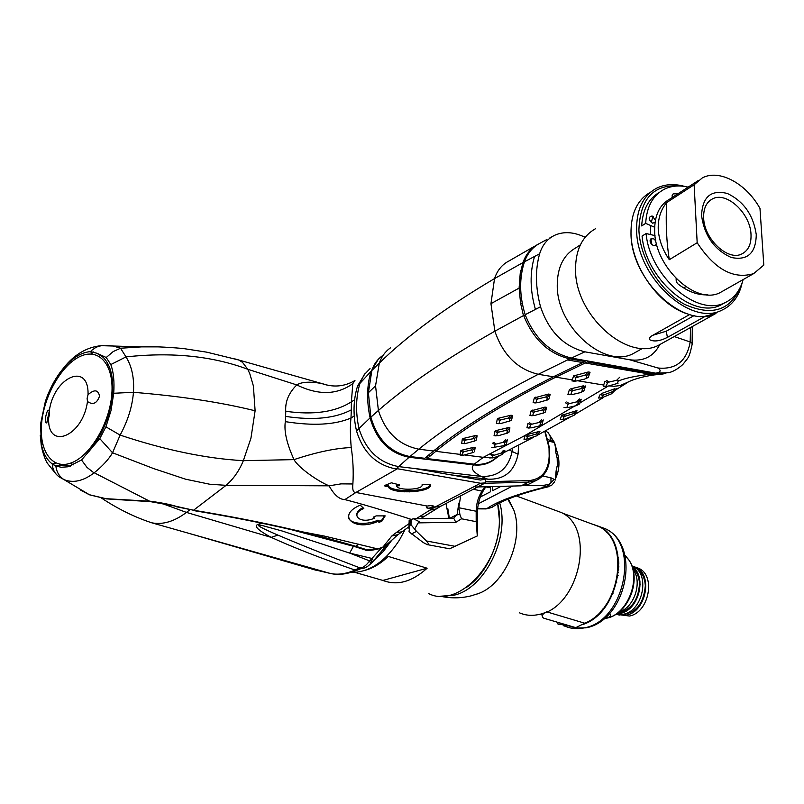 <?xml version="1.0" encoding="UTF-8"?>
<svg xmlns="http://www.w3.org/2000/svg" width="804" height="804" viewBox="0 0 804 804"><rect width="100%" height="100%" fill="white"/><g stroke="black" fill="none" stroke-linecap="round" stroke-linejoin="round"><path stroke-width="1.21" d="M426.633 487.656L426.622 488.842M426.482 506.329C427.286 508.922 429.698 508.862 433.728 506.178M373.558 560.87L386.091 545.956L386.965 544.66L385.428 545.675M351.067 572.468C369.106 572.579 385.237 561.765 399.457 540.047L405.136 529.444M367.77 566.247L372.011 562.468M353.469 546.228L349.65 553.072L369.619 560.89L370.724 559.835L372.212 562.267L370.654 563.765L369.619 560.89C365.971 565.825 362.664 568.137 359.72 567.815L362.725 568.277C364.051 568.297 365.74 567.614 367.8 566.227L370.614 563.825M312.706 569.332L330.032 573.373L151.825 522.831C162.85 524.952 174.398 521.484 186.438 512.409L189.704 509.897M263.209 523.494C249.371 524.148 258.787 530.62 271.199 537.363C293.43 547.534 321.399 558.438 355.107 570.066L359.388 567.684M330.625 573.503L330.032 573.373C337.429 575.101 345.79 573.996 355.107 570.066L357.981 569.845M370.724 559.835L381.327 548.016L386.091 545.956M372.101 562.388L373.558 560.85L372.021 558.478L349.65 553.072L282.254 531.032L261.752 525.394C252.627 523.806 264.013 529.072 277.913 535.112C300.354 544.68 327.479 555.514 359.287 567.644L359.72 567.815M53.195 463.747L53.798 464.933M93.455 351.951L91.636 352.845M382.915 547.263L384.885 546.037M386.734 544.921L373.458 560.971M190.357 533.766L316.696 570.428M427.195 506.058L427.105 506.088C425.075 508.058 427.055 508.641 433.044 507.857L434.16 507.274C434.321 505.646 431.999 505.244 427.195 506.058L355.921 492.47C353.298 492.741 352.283 489.907 352.886 483.968C353.619 471.576 353.067 459.446 351.217 447.557C350.192 435.276 350.122 425.427 350.986 418.03C334.936 424.864 313.047 426.07 285.33 421.638L285.631 416.402C313.329 420.582 335.228 418.392 351.318 409.839L351.388 401.839C335.298 412.08 313.419 415.226 285.742 411.276L285.631 416.402M411.196 519.374C383.799 510.47 361.689 503.877 344.846 499.596L355.921 492.47L397.407 468.742L480.511 483.244L434.482 507.324L416.13 518.741M422.07 484.772C423.678 489.887 397.397 491.023 396.553 485.867L399.528 485.737L399.286 484.802L391.427 482.812L384.784 485.425L385.056 486.36L388.03 486.239C389.598 494.792 433.095 492.912 430.572 484.4L422.07 484.772M401.628 531.886L396.282 532.56L391.789 535.997L382.955 547.092M344.846 499.596C339.368 499.485 334.122 494.892 329.097 485.827L226.095 485.335C233.391 479.094 239.15 470.873 243.351 460.672L250.948 438.15L255.109 410.784L253.391 385.99L249.843 373.86L247.743 369.257L296.787 384.925C288.757 392.875 285.078 401.658 285.742 411.276M80.691 490.149L89.234 494.691L105.907 498.681L150.619 501.264C161.524 502.771 169.966 504.45 175.955 506.279L193.543 510.228L226.095 485.335L209.663 484.219L185.694 479.224L153.845 468.652L112.54 452.783L120.128 435.105C127.876 420.733 132.318 406.472 133.454 392.302C180.508 396.161 221.06 402.312 255.109 410.784M175.443 506.56L193.543 510.228C229.14 516.057 262.235 522.54 292.827 529.675C305.701 532.348 326.826 537.926 356.192 546.429L366.111 549.524L377.81 548.901M387.226 544.278L382.463 547.303L377.749 548.911L324.545 536.117L292.073 529.866C261.571 522.751 228.567 516.299 193.06 510.49M374.463 518.158C360.363 524.61 349.077 514.62 363.83 508.45L360.222 505.163C335.59 515.535 354.614 532.057 377.95 521.344L379.076 522.369L381.87 521.163L385.176 515.877L376.131 515.897L373.327 517.123L374.463 518.158M352.886 483.968L341.077 483.867L329.097 485.827C317.881 481.284 298.384 467.687 294.013 459.617L243.351 460.672C206.437 458.642 165.363 450.119 120.128 435.105L105.917 426.834L99.786 438.622L81.526 459.999L68.008 466.782L61.194 467.285L55.858 465.958L59.094 465.194L70.43 466.099M351.217 447.557C335.529 448.15 316.464 452.17 294.013 459.617C286.777 443.758 283.882 431.095 285.33 421.638M358.604 544.167L355.127 546.73L292.234 529.906M54.26 462.21L55.597 463.245L52.26 463.938C52.632 469.767 55.094 474.179 59.637 477.164L63.898 479.556C73.104 483.365 83.204 481.124 94.189 472.822C102.51 466.089 108.63 459.416 112.54 452.783L99.786 438.622M415.176 468.581L480.4 480.048L485.335 479.194L485.345 482.902L480.511 483.244M88.852 451.617C102.379 435.426 110.269 416.14 112.52 393.769C113.605 376.965 110.5 364.825 103.183 357.318L96.892 353.257L106.239 357.499L110.801 364.564C113.545 371.991 114.52 381.558 113.726 393.267L111.022 410.522L105.917 426.834M101.485 355.84L96.892 353.257L90.53 351.619C81.877 352.252 73.244 357.338 64.632 366.875L60.491 371.93C54.099 380.513 49.044 390.372 45.346 401.487L40.562 424.06L41.386 444.481C43.255 453.486 46.883 459.968 52.26 463.938L55.858 465.958C56.571 471.978 59.255 476.511 63.898 479.556L89.576 494.832M65.003 366.202L60.491 371.93L61.365 372.483M397.96 534.62L391.789 535.997M386.714 544.7L397.588 534.982M408.985 526.751L397.166 535.283L387.025 544.63M431.004 512.228L440.321 506.45M433.768 506.198L428.823 508.359M485.345 482.902L478.47 486.48M354.956 380.463L352.795 383.669L351.388 401.839L354.624 399.729M327.921 385.247L321.489 383.448C309.811 381.408 301.58 381.89 296.787 384.925C318.314 395.437 336.976 395.015 352.795 383.669M234.768 358.875L238.758 359.991L242.517 362.343L247.743 369.257C212.306 356.021 171.724 351.901 126.007 356.906C131.876 366.363 134.358 378.161 133.454 392.302L113.726 393.267M106.731 345.549L113.042 345.951L120.55 348.232L126.007 356.906L110.801 364.564M106.239 357.499L113.243 351.539L120.55 348.232L141.765 346.866L157.634 346.866M92.52 354.132L90.53 351.619L91.807 350.253L96.239 347.147L101.284 345.67L141.735 346.876C151.132 346.383 164.87 346.926 182.99 348.484L206.739 352.162L238.748 360.001L321.499 383.458C332.987 387.558 343.881 386.724 354.172 380.955M46.783 422.814L49.295 411.005C53.667 376.996 89.093 361.257 88.038 394.714L87.113 398.382L87.475 401.508C92.932 405.256 96.952 403.457 99.555 396.111C98.138 389.638 94.299 389.166 88.038 394.714M65.556 367.518L64.632 366.875L66.149 364.905C76.209 353.398 87.917 346.986 101.274 345.67M66.812 466.551L65.978 464.29M107.012 364.755L108.088 364.101M398.452 484.591L396.563 484.671L397.437 485.827M430.492 484.41C428.14 492.5 389.397 492.751 388.051 485.033L385.498 485.144M362.946 507.646C358.725 509.796 356.664 512.238 356.765 514.952M373.548 517.324L374.242 516.721M384.443 515.877L381.89 519.957L379.106 521.163L377.97 520.128C365.83 525.876 347.73 523.665 348.403 516.399M447.848 508.771L447.838 513.344L447.848 508.771L449.366 518.289M446.019 503.475L447.838 513.344M458.782 507.726L458.782 503.123L457.174 514.51L459.958 514.701L458.782 507.726L460.692 495.827M453.577 518.238L457.174 514.51L449.748 518.289M448.582 518.299L447.999 513.374M426.432 540.971C429.135 544.228 429.386 545.434 427.185 544.609L423.266 542.549L409.025 531.786L409.799 525.414L411.015 524.781L416.542 531.374L426.432 540.971L454.913 546.298L477.295 535.946L476.189 521.685L461.526 518.781L455.828 522.309L453.737 518.228L413.417 518.771L419.467 521.756L418.18 522.871L455.828 522.309M427.648 544.69L449.627 548.78L477.295 535.946M414.774 528.831L418.18 522.871M411.015 524.781L411.075 519.434L413.417 518.771M411.075 519.434L409.156 520.56L408.965 528.61M459.958 514.701L461.526 518.781M484.782 486.762L482.048 491.113C478.269 496.862 476.31 503.575 476.169 511.243L476.189 521.685M460.25 497.294L459.436 496.48M485.887 486.732L484.43 488.963C479.908 495.847 477.566 503.877 477.395 513.063L477.455 535.886M449.637 548.78L454.913 546.298M477.596 508.872L485.928 508.912L491.807 507.475L493.716 506.158M477.606 508.721L486.641 508.761C497.385 501.274 517.495 493.887 546.961 486.601L551.474 485.515L554.659 481.777M512.55 486.048L478.37 503.746M512.55 486.39L513.444 486.028M541.956 485.646L546.961 486.601L549.283 484.299L541.956 485.646L525.002 485.375M549.283 484.299L554.298 479.395L555.222 480.099L556.127 470.842L556.197 474.31M556.991 475.053L556.519 472.993M557.162 457.315L557.363 466.25M548.7 441.155L554.489 442.522L556.077 450.371L556.639 450.351L554.84 443.667M556.077 450.371L555.765 452.16L555.695 448.722M556.68 450.471L556.639 450.361C559.524 458.833 559.705 466.873 557.172 474.471M542.66 475.978L550.931 477.807L554.298 479.395M550.931 477.807L551.001 481.928M554.489 442.522L548.348 439.657M553.584 441.778L550.157 436.069L550.237 440.11M550.157 436.069L548.358 432.944L545.625 430.793M480.32 496.983L490.42 491.807L490.4 486.621M501.093 486.34L492.641 490.671L492.621 486.561M490.4 487.847L485.807 486.872M551.624 441.848L551.212 440.602M48.682 417.678L49.607 414.07L49.295 410.995C48.079 408.673 46.753 411.246 45.295 418.723C45.537 424.733 46.662 424.381 48.682 417.678C46.853 451.024 82.882 436.873 87.475 401.508M111.816 394.06C109.746 423.055 90.41 455.798 71.455 462.823C52.451 470.28 38.853 451.245 41.617 423.205C44.109 395.277 61.988 364.353 80.541 356.242C99.123 347.72 114.178 364.946 111.816 394.06M659.682 344.735C653.471 356.654 643.421 361.649 629.522 359.74L584.88 351.82L571.423 358.061L655.863 373.197L668.596 372.664M629.522 359.74L657.953 367.991C661.401 370.463 660.707 372.202 655.863 373.197M584.88 351.82C563.644 346.403 548.861 331.389 540.519 306.766L525.173 314.706C534.71 338.404 550.127 352.856 571.423 358.061M546.861 239.502L541.052 242.667C533.223 246.436 527.695 252.798 524.469 261.782C519.153 278.174 519.384 295.822 525.173 314.706M540.519 306.766C535.424 287.46 535.132 269.792 539.635 253.773L524.469 261.782M585.181 237.25L581.805 235.833C572.056 231.874 563.132 231.632 555.021 235.13C547.534 238.617 542.399 244.838 539.635 253.773M690.546 327.519L690.184 341.971L692.314 343.449C689.128 358.534 688.656 356.966 682.777 364.564C677.501 369.227 672.566 371.981 667.993 372.845M692.294 326.555L692.113 345.006M497.957 456.23L495.646 458.441C489.415 463.627 482.109 465.787 473.737 464.903L409.085 457.255C389.327 453.255 376.332 440.13 370.091 417.869C366.503 400.844 366.825 385.327 371.056 371.317L378.272 359.328M430.441 455.717L428.281 455.506M509.274 449.908L512.138 451.466C508.309 468.832 497.917 477.134 480.963 476.38L398.623 466.611L396.563 468.581M371.056 371.317L357.589 385.96L365.116 373.468M370.091 417.869L356.524 430.934C352.896 414.874 353.247 399.879 357.589 385.96M409.085 457.255L398.623 466.611C378.825 462.752 365.609 450.039 358.956 428.492C355.468 412.09 355.82 396.995 360.001 383.206L364.031 374.955L370.051 368.533M473.737 464.903C470.42 468.109 472.832 471.928 480.963 476.38L487.747 479.174L450.943 474.873M518.711 445.074L518.057 454.21C514.449 471.526 504.349 479.847 487.747 479.174M544.73 431.276L549.021 447.748L549.172 456.159C548.529 471.013 541.765 479.174 528.891 480.641L485.345 481.737M475.606 487.003L521.163 485.827L528.419 482.159L484.601 483.284M531.042 483.043L528.66 484.239L521.163 485.827M539.504 478.631L535.966 480.561L528.419 482.159L528.891 480.641M396.101 469.003C376.312 465.144 363.127 452.461 356.524 430.934M522.178 302.927L520.69 303.852M547.725 394.915L549.444 395.146M586.719 378.192L587.925 377.538M582.81 362.574L584.97 361.569L569.745 358.855L538.318 374.292C487.978 400.251 448.14 425.215 418.804 449.175L409.919 456.541L424.753 458.3L433.497 451.034C462.601 427.236 502.57 402.472 553.383 376.774L582.81 362.574L567.463 359.931M538.529 244.004C531.193 247.863 526.007 254.044 522.982 262.536L520.208 273.611L519.123 288.093L520.57 303.138L523.444 315.62L525.344 315.218M569.745 358.855C548.7 353.84 533.343 339.419 523.675 315.56M523.444 315.62L494.872 331.188C445.466 359.277 406.643 385.709 378.413 410.472L370.875 417.155L368.383 392.704L371.88 370.383C373.9 364.272 377.277 359.499 382 356.051M409.919 456.541C390.422 452.672 377.418 439.597 370.915 417.306L370.875 417.155M665.913 373.307L650.376 374.242L585.242 362.996L555.725 377.197C504.952 402.824 465.003 427.507 435.879 451.265L435.456 449.557L446.039 441.285M435.336 449.547L426.2 457.064M539.966 431.306L537.223 435.647L539.966 431.306L526.329 434.713L525.072 435.406L523.987 439.255L525.484 439.195M473.305 452.451L463.416 455.225L462.541 454.863L462.913 452.401L464.129 451.697L470.953 450.049L473.486 447.346L475.174 447.526L474.46 451.798M464.129 451.697L461.878 450.16L473.486 447.346M461.878 450.16L460.662 450.863L462.913 452.401M463.225 455.245L460.059 455.044L460.662 450.863M428.512 457.335L426.432 457.094L427.065 458.581L435.879 451.265M585.995 378.362L588.327 377.367L590.046 372.232L588.247 371.981L573.553 375.94L571.986 380.975L575.061 380.955M474.089 441.296L476.35 440.13L474.189 441.105L474.621 438.512L465.908 440.009L463.516 438.421L475.435 435.527L477.094 435.748L476.35 440.13M463.516 438.421L462.31 439.115L464.702 440.703L464.31 443.275L465.194 443.637L474.189 441.105M464.31 443.275L461.677 443.466L462.31 439.115M461.677 443.466L464.983 443.647M475.134 440.823L474.43 440.994M506.701 433.456L508.942 432.301L506.791 433.286L507.374 430.653L509.927 427.859L508.942 432.301M509.927 427.859L508.269 427.627L505.726 430.421L507.374 430.653M505.726 430.421L498.56 432.15L496.168 430.542L508.269 427.627M496.168 430.542L494.932 431.245L497.314 432.853L498.56 432.15M497.314 432.853L496.782 435.466L494.048 435.667L494.932 431.245M494.048 435.667L496.983 435.798M507.686 433.004L507.073 433.155M496.782 435.627L495.686 435.889M509.294 421.256L511.585 420.07L509.404 421.055L510.007 418.341L512.62 415.477L511.585 420.07M512.62 415.477L510.942 415.236L508.329 418.1L510.007 418.341M508.329 418.1L501.013 419.859L498.58 418.211L510.942 415.236M498.58 418.211L497.304 418.934L499.736 420.582L501.013 419.859M499.736 420.582L499.183 423.286L496.4 423.507L497.304 418.934M496.4 423.507L499.415 423.638M510.309 420.793L509.605 420.964M499.194 423.467L498.068 423.748M543.434 412.914L545.363 412.03L546.65 407.367L544.981 407.115L531.122 410.844L533.544 412.512L532.831 415.256L529.936 415.487L531.122 410.844M529.936 415.487L532.831 415.437M546.79 400.101L548.851 399.176L550.197 394.342L548.499 394.071L534.328 397.9L533.102 402.703L536.067 402.663M584.92 361.589L585.242 362.996L587.382 362.001L587.392 360.926M653.451 373.8L587.382 362.001M427.065 458.581L474.873 464.25C482.621 464.943 489.425 463.014 495.304 458.471L497.736 456.31M525.062 435.466L483.304 457.335L464.632 454.974M573.252 411.698L561.674 415.377L560.247 419.366L564.84 419.125L574.056 415.326L577.051 410.814L573.252 411.698M577.051 410.814L574.056 415.326M563.373 419.467L560.247 419.366M652.607 373.649L652.727 372.634M585.262 360.544L584.97 361.569M426.643 457.597L425.708 457.486M520.61 287.541L519.133 288.485M522.761 262.697L494.53 278.586C445.717 307.5 407.306 335.68 379.317 363.096L371.84 370.513M519.123 286.103L520.61 285.169M522.359 269.37L520.791 270.325M519.123 287.963L520.61 287.028M524.077 262.968L522.982 262.536M464.702 440.703L465.908 440.009M496.782 435.466L498.42 435.688L506.791 433.286M525.072 435.406L527.384 436.904L526.741 439.185L537.223 435.647M538.308 431.406L536.087 434.07L537.796 433.979M536.087 434.07L528.71 436.18L526.329 434.713M527.384 436.904L528.71 436.18M526.741 439.185L523.987 439.255M561.674 415.377L563.986 416.874L563.152 419.236M575.423 410.975L573.121 413.758L574.83 413.608M573.121 413.758L565.403 416.1L563.001 414.653M563.986 416.874L565.403 416.1M509.404 421.055L500.852 423.527L499.183 423.286M545.363 412.03L543.192 413.015L543.946 410.261L546.65 407.367M543.192 413.015L534.489 415.507L532.831 415.256M544.981 407.115L542.288 410.01L543.946 410.261M542.288 410.01L534.861 411.779L532.439 410.11M533.544 412.512L534.861 411.779M531.605 415.728L533.042 415.618M543.092 413.196L544.037 412.764M548.851 399.176L546.65 400.161L547.434 397.307L550.197 394.342M548.499 394.071L545.745 397.045L547.434 397.307M545.745 397.045L538.147 398.854L535.675 397.146M534.328 397.9L536.801 399.618L538.147 398.854M536.801 399.618L536.057 402.462L533.102 402.703M546.65 400.161L537.755 402.714L536.057 402.462M534.801 402.965L536.308 402.834M546.529 400.362L547.494 399.93M573.634 381.297L575.373 381.116M584.619 379.106L576.679 380.985L575.031 380.664L575.965 377.699L585.211 375.046L587.01 375.287L586.005 378.342L584.619 379.106M585.814 378.604L586.94 378.131M588.327 377.367L586.005 378.342M587.01 375.287L590.046 372.232M573.553 375.94L575.965 377.699M575.031 380.664L571.986 380.975M588.247 371.981L585.211 375.046M577.453 376.885L575.031 375.116M470.953 450.049L472.641 450.22L472.219 452.763M472.641 450.22L475.174 447.526M460.059 455.044L462.541 454.863M502.43 454.27L504.832 450.431L502.43 454.27L501.023 455.014L493.897 457.727L489.626 457.948M503.234 450.582L501.143 453.124L502.842 452.943L504.781 450.572M501.143 453.124L494.008 455.275L491.636 453.938M490.44 454.602L492.731 455.979L494.008 455.275M492.731 455.979L492.259 457.948M492.641 443.155L494.983 444.712L494.48 447.225L491.797 447.416M504.289 445.104L504.811 442.552L507.324 439.828L506.379 444.16L503.043 445.808L494.48 447.225M505.716 439.607L503.214 442.341L504.811 442.552M503.214 442.341L496.209 444.029L493.857 442.461M494.983 444.712L496.209 444.029M494.48 447.366L493.395 447.627L494.671 447.537M539.886 425.427L540.579 422.743L543.243 419.929L541.996 424.472L538.569 426.15L531.354 427.828L526.911 427.808L528.037 423.346L530.409 424.964L531.705 424.241L529.323 422.623M541.605 419.688L538.961 422.512L540.579 422.743M538.961 422.512L531.705 424.241M530.409 424.964L529.736 427.597M529.736 427.758L528.529 428.04L529.936 427.939M577.563 404.935L578.418 402.131L581.202 399.216L579.634 403.94L576.136 405.708L568.639 407.427L564.006 407.407M579.553 398.945L576.78 401.859L578.418 402.131M576.78 401.859L569.232 403.638L566.81 401.96M565.443 402.703L567.865 404.382L569.232 403.638M567.865 404.382L567.001 407.166M566.991 407.347L565.644 407.658L567.222 407.538M571.875 391.297L570.971 394.191L567.915 394.442L569.423 389.558L571.875 391.297L573.272 390.523L570.81 388.794L583.835 385.709L580.98 388.704L582.669 388.975L585.523 385.98L583.885 390.895L580.307 392.643L572.659 394.452L570.971 394.191M581.714 391.88L582.669 388.975M580.98 388.704L573.272 390.523M570.961 394.382L569.594 394.714L571.202 394.573M602.698 395.618L601.663 397.829L598.548 398.04L600.307 394.221L602.698 395.618L604.256 394.754L601.734 393.427L614.718 388.774L612.507 391.669L614.115 391.307L616.236 388.412M614.115 391.307L611.412 393.849L601.663 397.829M612.507 391.669L604.256 394.754M613.532 391.287L614.085 391.186M606.357 385.83L607.412 382.905L608.909 382.101L616.628 380.312L618.376 380.573L617.231 383.498L607.965 386.151L603.241 386.141L605.06 381.176L607.412 382.905M617.191 383.588L618.135 383.116L617.301 383.337M608.909 382.101L606.558 380.362M619.673 377.287L616.628 380.312M604.839 386.453L603.241 386.141M712.414 198.93C726.404 191.02 750.363 213.291 751.006 234.376C751.408 244.044 748.373 250.557 741.901 253.913C728.082 261.441 704.053 239.089 703.651 217.944C703.369 208.588 706.294 202.256 712.414 198.93L710.022 200.437M683.37 287.762L685.802 286.726M756.262 234.627C753.358 215.04 743.71 201.312 727.329 193.462C710.957 189.463 702.374 196.839 701.56 215.603C704.465 235.813 714.334 249.773 731.178 257.461C747.539 260.848 755.901 253.23 756.262 234.627M694.133 184.749L697.179 242.728L669.32 259.692C666.456 241.652 665.581 222.607 666.687 202.568L694.133 184.749L702.334 177.905C719.208 168.78 746.353 183.573 759.981 208.447L763.8 265.089L753.66 273.621C733.499 279.671 714.676 269.38 697.179 242.728M724.082 290.375L720.143 292.606C696.214 305.48 654.928 267.571 654.667 231.371C654.386 215.583 659.451 204.799 669.873 199.02L698.113 180.649M669.32 259.692C662.576 249.923 658.878 239.723 658.235 229.1C657.963 218.517 660.777 209.663 666.687 202.568M740.635 286.636L740.605 286.726C730.504 310.555 711.862 316.444 684.676 304.384C660.195 291.349 639.894 258.476 638.909 230.014C640.024 198.307 653.964 183.644 680.727 186.025M650.748 225.552L650.466 234.547M650.969 239.652L651.893 244.677M652.959 216.376L651.23 222.517M742.162 282.807L740.705 288.214C737.107 298.746 730.806 306.073 721.781 310.213C690.606 326.796 636.768 277.41 636.617 230.225C636.346 209.854 642.919 195.895 656.315 188.357C664.747 184.106 674.244 183.483 684.817 186.468M650.727 192.066C637.331 199.613 630.748 213.542 630.989 233.853C631.532 267.712 660.506 307.249 689.641 314.535L651.099 336.263L649.371 338.193L649.732 339.75C654.014 341.921 659.913 341.127 667.42 337.389L705.671 316.103L715.952 313.439C684.777 330.032 631.07 280.887 630.989 233.853C630.748 213.542 637.331 199.613 650.727 192.066M721.047 310.615L721.781 310.213M663.521 342.504L658.436 345.318C627.351 361.86 575.001 315.118 575.533 269.551C575.563 249.863 582.247 236.235 595.583 228.678M652.838 335.268L666.265 331.208L694.133 315.57M637.753 351.067L633.049 353.69C604.387 369.006 556.579 326.766 557.252 285.259C557.353 267.27 563.574 254.778 575.915 247.793L580.367 244.858M653.531 216.809L652.577 217.422M676.104 278.576L676.234 281.259L677.38 283.47C687.701 291.601 697.852 295.38 707.852 294.817M678.184 193.613L673.109 193.925L672.154 195.372L672.255 197.472M654.647 227.241L645.682 223.361L641.682 225.934C642.627 209.834 648.526 198.638 659.391 192.347M724.866 302.736L720.726 305.048C693.169 319.58 645.642 278.857 642.084 236.085L646.104 233.532C649.702 276.395 697.309 317.268 724.866 302.736C734.012 298.485 740.102 290.767 743.137 279.581M688.154 187.131C679.199 185.041 671.149 185.794 663.993 189.392C652.758 195.563 646.657 206.879 645.682 223.361M646.104 233.532L655.009 235.612M655.421 220.165L652.134 215.974C648.145 216.99 648.245 219.391 652.446 223.19L655.049 222.447M655.853 240.858L653.089 238.306L651.26 238.366C649.25 240.868 649.964 243.28 653.401 245.592L655.471 245.381L656.436 243.481M653.089 238.306L650.074 240.215M497.676 503.857L499.304 518.791C501.043 564.096 457.727 608.819 428.552 593.543M355.107 572.428L382.895 580.438C397.216 585.945 411.96 581.875 427.125 568.217L382.895 580.438M427.125 568.217L388.252 556.418C380.955 563.403 373.327 568.016 365.388 570.247M553.011 509.475L561.544 512.62C596.136 528.509 579.423 607.251 539.363 614.377C532.318 616.035 525.726 615.532 519.575 612.869M466.37 587.483C490.058 571.875 504.932 532.097 497.726 503.827M475.526 594.578L478.651 593.473C505.535 583.825 524.55 538.409 513.696 509.756L508.339 498.972M557.504 623.803L572.609 626.698M582.438 624.607C620.005 613.321 631.994 541.544 599.442 526.59L589.995 523.283M597.854 615.02L596.236 615.774M617.784 554.338L616.929 552.77M609.543 613.412C611.653 615.341 610.517 616.949 606.115 618.246L606.839 618.155C628.919 613.874 642.235 578.538 628.708 559.725L624.808 555.041M617.743 557.262L618.306 557.443M601.573 611.271L600.648 611.492M544.258 613.04L543.102 613.261M590.498 523.464L598.96 526.58C630.205 541.002 620.638 609.301 584.749 623.211L575.795 627.633L543.836 618.236C541.876 617.241 541.826 615.663 543.675 613.502L544.961 612.547M539.665 614.306L542.489 615.14M560.358 512.188L554.187 509.907M571.724 626.437L558.177 624.004M639.27 577.654L638.386 577.061M632.547 567.885C636.808 571.604 639.13 576.9 639.492 583.784L640.155 584.608M632.828 604.196L633.833 603.945M618.125 575.624L617.593 575.443M616.819 582.196L616.276 582.016M612.98 593.452L612.447 593.272M610.779 598.025L610.236 597.844M633.914 566.83L638.868 568.388C656.084 575.855 648.908 612.688 629.452 616.035L618.276 614.568M609.191 600.869L609.04 600.025M617.904 573.001L618.527 572.418M644.909 591.915L641.974 600.9M624.668 611.814L623.371 611.593M636.255 572.247L637.421 572.84M616.748 614.346L626.527 615.11C645.994 611.754 653.2 574.85 635.984 567.373L631.974 565.976M602.809 609.02L603.563 608.96M618.789 562.579L618.226 562.086M618.256 562.77L618.799 562.71M632.969 569.343C642.798 581.604 634.316 607.784 619.13 611.934M631.823 565.785L633.08 566.368C650.305 573.845 643.079 610.819 623.582 614.196L616.045 614.186M605.834 606.005L605.543 605.472M618.316 566.549L618.869 566.297M616.738 613.723L620.638 613.271C638.959 610.065 647.23 576.066 632.105 566.549M635.863 568.217C641.632 571.594 644.788 577.443 645.321 585.754C643.662 604.236 635.441 613.854 620.668 614.618M607.814 603.111L607.583 602.437M606.005 604.819L606.296 605.362M618.859 567.081L618.306 567.353M618.165 570.197L618.748 569.795M639.492 583.784C638.406 600.307 631.2 610.015 617.894 612.899M618.829 563.483L618.286 563.534M618.326 565.162L618.869 565.011M628.909 609.11L627.844 609.06M638.356 576.95L639.24 577.533M638.014 574.046L636.637 572.91M624.075 611.291L625.854 611.191M630.487 606.809L632.085 606.095M640.014 581.845L639.15 580.317M424.482 489.696L424.492 488.5M409.135 492.008L409.296 490.812M387.357 544.167L386.433 545.464M385.749 546.378L385.247 547.042M391.638 540.399L383.297 551.484L373.91 560.499M277.913 535.112L271.199 537.363L186.438 512.409L161.594 503.324M101.827 498.289C118.138 509.063 134.811 517.243 151.825 522.831M70.4 463.204L73.616 464.843M90.832 449.285L89.726 448.783M103.847 425.547L104.61 425.859M111.253 377.649L112.158 377.759M108.661 368.212L109.877 368.282M356.845 569.192L360.292 568.83M351.318 409.839L350.986 418.03L354.242 415.939M440.914 506.138L434.16 507.274M409.025 523.655L396.282 532.56M81.526 459.999L87.003 467.405L93.113 472.209L150.499 501.646L175.955 506.279M42.793 444.431L41.386 444.481L42.17 449.727C43.919 456.119 45.687 460.672 47.486 463.385L56.139 474.169M40.451 425.467L40.562 424.06L41.537 424.18M45.325 401.558L46.16 401.739M424.552 516.188L419.407 516.681M436.14 508.962L429.808 510.138M477.727 486.943L439.818 506.711L420.613 518.68M101.284 345.67L103.314 345.569M61.797 370.232L63.938 369.337M366.111 549.524L364.976 549.846L355.328 546.79M105.907 498.681L106.831 498.761M456.963 515.163L456.2 515.002M411.367 534.017L416.542 531.374M409.859 520.067L409.799 525.414M477.395 513.063L476.169 511.243L458.943 507.756M484.43 488.963L482.048 491.113L473.285 489.264M555.082 479.908L557.172 474.27M555.765 452.16L556.921 457.275M557.102 466.189L556.127 470.842M554.157 442.14L553.333 442.25M548.358 432.944L547.695 432.341M535.414 309.379C529.987 290.254 529.715 272.586 534.58 256.406M674.254 336.554L690.184 341.971C686.737 361.107 675.993 369.78 657.953 367.991M512.56 448.24L512.138 451.466L518.057 454.21M549.464 456.752L549.172 456.159M549.524 448.16L549.021 447.748M553.383 376.774L538.318 374.292C517.474 369.297 502.992 354.926 494.872 331.188L490.953 303.671L519.123 288.093M433.497 451.034L418.804 449.175C398.884 445.155 385.417 432.25 378.413 410.472L375.548 385.85L368.383 392.704M555.725 377.197L555.393 375.759M608.206 386.091L526.519 434.662M460.149 454.401L435.798 451.325M572.327 379.89L555.795 377.166M603.653 385.036L577.634 380.754M663.37 373.91L658.898 374.533L650.376 374.242C635.683 375.89 624.949 378.192 618.155 381.146M489.757 457.486L483.304 457.335L474.209 464.179M629.15 381.558L620.155 385.568L614.075 386.282L608.97 385.91M569.815 358.865L569.946 357.77M534.66 246.205L509.123 260.898C502.148 264.426 497.284 270.325 494.53 278.586L490.953 303.671M390.402 347.891C385.247 351.549 381.558 356.614 379.317 363.096L375.548 385.85M474.621 438.512L477.094 435.748M472.963 438.291L475.435 435.527M666.265 331.208L667.42 337.389M499.676 502.822C510.188 537.424 484.711 588.699 453.948 595.221L440.893 596.206M596.327 525.615L605.764 528.921C640.175 544.66 624.306 621.1 584.679 627.783C577.714 629.351 571.172 628.818 565.041 626.185L564.529 625.954M599.442 526.59L605.764 528.921C641.823 545.876 626.316 620.738 585.975 627.844L571.021 628.065M606.568 532.489L607.502 532.972M624.979 555.725L628.708 559.725C641.713 577.835 627.954 614.336 606.648 618.186L604.035 618.648M584.749 623.211L546.619 611.814M405.045 490.762L404.904 491.947M387.156 544.519L385.749 546.439M360.745 568.106L357.971 569.332M331.188 573.604C338.665 575.332 347.469 574.126 357.629 570.006L361.76 568.257M41.265 445.356L40.28 435.265M60.581 371.709L57.365 376.383M365.187 549.916C366.292 550.891 370.503 550.619 377.83 549.102L382.784 547.403M106.409 498.882L150.499 501.646M89.515 494.822L106.289 498.872M548.921 486.631C521.756 493.143 502.711 500.088 491.807 507.475L486.108 508.912M490.4 486.842L489.455 486.641M554.408 442.401L548.177 432.763M549.896 237.863L552.067 236.698M526.509 434.823L525.263 435.537M499.776 455.516L495.646 458.441M545.092 431.085L549.514 448.019L549.675 456.431C549.574 468.089 545.001 476.139 535.966 480.561L528.66 484.239M657.592 374.644C650.285 374.905 631.431 378.955 625.723 383.608L614.598 390.623M503.666 452.752L533.554 437.286M537.775 435.034L570.036 417.196M574.709 414.522L603.533 397.447M495.917 456.994L495.304 458.471M537.675 434.381L539.755 431.838M604.196 386.573L607.301 386.272M685.752 286.696L685.008 287.128M753.66 273.621L720.143 292.606M740.605 286.726L740.705 288.214M715.952 313.439L658.436 345.318M649.421 338.072L649.732 339.75M642.728 348.293L633.049 353.69M440.17 596.186C450.511 598.498 460.833 598.377 471.134 595.844L478.651 593.473M513.696 509.756L507.826 499.173M516.359 495.967L561.544 512.62M558.549 624.286L559.755 624.638M563.634 625.773L565.373 626.326M598.96 526.58L562.388 513.113M617.13 614.417L619.321 615.1M635.984 567.373L638.868 568.388M602.196 609.754L602.749 609.934M618.165 561.152L618.708 561.343M631.884 565.946L633.08 566.368M636.929 572.569L636.326 572.358M628.457 608.588L629.793 608.367M639.512 578.669L638.577 577.704"/></g></svg>
